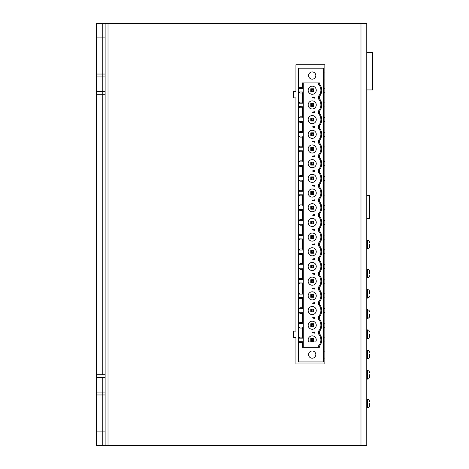 <?xml version="1.0" encoding="UTF-8"?>
<svg xmlns="http://www.w3.org/2000/svg" width="469" height="469" viewBox="0 0 469 469"><rect width="100%" height="100%" fill="white"/><g stroke="black" fill="none" stroke-linecap="round" stroke-linejoin="round"><path stroke-width="0.7" d="M369.66 403.627L369.66 405.796L369.66 403.627M369.66 374.719L369.66 376.888L369.66 374.719M369.66 354.482L369.66 356.651L369.66 354.482M369.66 334.245L369.66 336.414L369.66 334.245M369.66 314.007L369.66 316.176L369.66 314.007M369.66 273.533L369.66 271.363L369.66 273.533M369.66 244.619L369.66 246.788L369.66 244.619M369.66 293.77L369.66 291.601L369.66 293.77M366.77 195.467L369.66 195.467L369.66 218.601L366.77 218.601M366.77 89.942L372.55 89.942L372.55 52.364L366.77 52.364M324.847 64.734L324.847 363.962L295.933 363.962L295.933 337.481L293.465 337.481L293.465 331.12L295.933 331.12L295.933 97.869L293.465 97.869L293.465 91.508L295.933 91.508L295.933 64.734L324.847 64.734L324.847 363.962M303.267 347.253L303.267 341.772L302.37 342.728L302.37 347.253L319.442 347.253L319.442 346.14A9.538 9.538 0 0 0 319.442 333.682A630.934 163.3 -90 0 0 318.574 334.01L318.574 331.12A630.934 163.3 -90 0 0 319.442 331.448A9.538 9.538 0 0 0 319.442 318.996L319.442 316.763A9.538 9.538 0 0 0 319.442 304.311A630.934 163.3 -90 0 0 318.574 304.639L318.574 301.743A630.934 163.3 -90 0 0 319.442 302.077A9.538 9.538 0 0 0 319.442 289.619A630.934 163.3 -90 0 0 318.574 289.953L318.574 287.057A630.934 163.3 -90 0 0 319.442 287.391A9.538 9.538 0 0 0 319.442 274.934A630.934 163.3 -90 0 0 318.574 275.268L318.574 272.372A630.934 163.3 -90 0 0 319.442 272.706A9.538 9.538 0 0 0 319.442 260.248A630.934 163.3 -90 0 0 318.574 260.576L318.574 257.686A630.934 163.3 -90 0 0 319.442 258.014A9.538 9.538 0 0 0 319.442 245.563A630.934 163.3 -90 0 0 318.574 245.891L318.574 243.001A630.934 163.3 -90 0 0 319.442 243.329A9.538 9.538 0 0 0 319.442 230.877A630.934 163.3 -90 0 0 318.574 231.205L318.574 228.309A630.934 163.3 -90 0 0 319.442 228.643A9.538 9.538 0 0 0 319.442 216.186L319.442 213.958A9.538 9.538 0 0 0 319.442 201.5L319.442 199.266A9.538 9.538 0 0 0 319.442 186.814A630.934 163.3 -90 0 0 318.574 187.143L318.574 184.253A630.934 163.3 -90 0 0 319.442 184.581A9.538 9.538 0 0 0 319.442 172.129A630.934 163.3 -90 0 0 318.574 172.457L318.574 169.567A630.934 163.3 -90 0 0 319.442 169.895A9.538 9.538 0 0 0 319.442 157.443A630.934 163.3 -90 0 0 318.574 157.772L318.574 154.876A630.934 163.3 -90 0 0 319.442 155.21A9.538 9.538 0 0 0 319.442 142.752L319.442 140.524A9.538 9.538 0 0 0 319.442 128.066A630.934 163.3 -90 0 0 318.574 128.4L318.574 125.504A630.934 163.3 -90 0 0 319.442 125.833A9.538 9.538 0 0 0 319.442 113.381L319.442 111.147A9.538 9.538 0 0 0 319.442 98.695L319.442 96.462A9.538 9.538 0 0 0 319.442 84.01A630.934 163.3 -90 0 0 318.574 84.338L318.574 82.89M302.37 342.728L299.984 342.728L298.618 341.661L303.267 341.772M308.708 341.93L315.719 341.93A4.045 4.045 0 0 0 312.213 335.863A4.045 4.045 0 0 0 308.708 341.93M315.825 354.593A3.611 3.611 0 0 0 312.213 350.982A3.611 3.611 0 0 0 308.596 354.593A3.611 3.611 0 0 0 312.213 358.21A3.611 3.611 0 0 0 315.825 354.593M311.539 339.239L312.882 339.239L312.882 340.582L313.655 341.356L310.765 341.356L311.539 340.582L311.539 339.239L310.765 338.466L310.765 341.356M298.618 341.661L298.618 338.161L299.984 337.088L302.37 337.088L303.267 338.049L303.267 341.661M303.267 338.161L298.618 338.161M318.574 347.253L318.574 345.805A630.934 163.3 -90 0 0 319.442 346.14M312.882 340.582L311.539 340.582M299.984 87.416L302.37 87.416L303.267 88.371L298.618 88.483L299.984 87.416L299.984 68.204L323.399 68.204L323.399 361.939L299.984 361.939L299.984 342.728M299.984 68.204L298.536 68.204L298.536 361.939L299.984 361.939M311.539 267.148L311.539 265.806L310.765 265.032L313.655 265.032L313.655 267.922L310.765 267.922L311.539 267.148L312.882 267.148L312.882 265.806L313.655 265.032M298.618 323.475L299.984 322.402L302.37 322.402L303.267 323.358L298.618 323.475L298.618 326.969L303.267 326.969L302.37 328.042L299.984 328.042L298.618 326.969M303.267 323.475L303.267 326.969M299.984 337.088L299.984 328.042M302.37 337.088L302.37 328.042M303.267 338.049L303.267 327.086M318.574 345.805A8.671 8.671 0 0 0 318.574 334.01M311.539 325.896L311.539 324.554L312.882 324.554L313.655 323.774L313.655 326.67L310.765 326.67L311.539 325.896L312.882 325.896L313.655 326.67M312.882 324.554L312.882 325.896M314.382 333.148L314.382 331.988L312.213 332.568L314.382 333.148M311.539 311.205L312.882 311.205L313.655 311.979L310.765 311.979L311.539 311.205L311.539 309.862L310.765 309.089L310.765 311.979M318.574 331.12A8.671 8.671 0 0 0 318.574 319.325L318.574 316.434A630.934 163.3 -90 0 0 319.442 316.763M311.539 324.554L310.765 323.774L313.655 323.774M310.765 323.774L310.765 326.67M316.258 325.222A4.045 4.045 0 0 0 312.213 321.177A4.045 4.045 0 0 0 308.162 325.222A4.045 4.045 0 0 0 312.213 329.267A4.045 4.045 0 0 0 316.258 325.222M313.655 341.356L313.655 338.466L312.882 339.239M310.765 338.466L313.655 338.466M316.258 281.16A4.045 4.045 0 0 0 312.213 277.115A4.045 4.045 0 0 0 308.162 281.16A4.045 4.045 0 0 0 312.213 285.211A4.045 4.045 0 0 0 316.258 281.16M303.267 253.536L298.618 253.536L298.618 250.041L299.984 248.969L299.984 239.923L302.37 239.923L302.37 248.969L303.267 249.924L303.267 253.653L302.37 254.608L299.984 254.608L299.984 263.654L302.37 263.654L303.267 264.616L303.267 268.338L302.37 269.294L299.984 269.294L298.618 268.227L303.267 268.227M299.984 248.969L302.37 248.969M319.442 333.682L319.442 331.448M319.442 318.996A630.934 163.3 -90 0 0 318.574 319.325M298.618 308.79L299.984 307.717L302.37 307.717L303.267 308.672L298.618 308.79L298.618 312.284L303.267 312.284L302.37 313.356L299.984 313.356L298.618 312.284M303.267 308.79L303.267 312.284M303.267 297.598L298.618 297.598L298.618 294.098L299.984 293.031L302.37 293.031L303.267 293.987L303.267 297.709L302.37 298.665L299.984 298.665L299.984 307.717M303.267 294.098L298.618 294.098M299.984 322.402L299.984 313.356M302.37 322.402L302.37 313.356M303.267 323.358L303.267 312.395M314.382 318.463L314.382 317.296L312.213 317.876L314.382 318.463M313.655 294.403L310.765 294.403L311.539 295.177L312.882 295.177L313.655 294.403L313.655 297.293L310.765 297.293L311.539 296.519L312.882 296.519L313.655 297.293M310.765 309.089L313.655 309.089L313.655 311.979M308.162 310.537A4.045 4.045 0 0 0 312.213 314.582A4.045 4.045 0 0 0 316.258 310.537A4.045 4.045 0 0 0 312.213 306.486A4.045 4.045 0 0 0 308.162 310.537M318.574 316.434A8.671 8.671 0 0 0 318.574 304.639M319.442 304.311L319.442 302.077M308.162 295.851A4.045 4.045 0 0 0 312.213 299.896A4.045 4.045 0 0 0 316.258 295.851A4.045 4.045 0 0 0 312.213 291.8A4.045 4.045 0 0 0 308.162 295.851M310.765 282.608L310.765 279.717L311.539 280.491L311.539 281.834L312.882 281.834L313.655 282.608L310.765 282.608L311.539 281.834M311.539 295.177L311.539 296.519M310.765 294.403L310.765 297.293M314.382 303.771L314.382 302.611L312.213 303.191L314.382 303.771M302.37 307.717L302.37 298.665M303.267 308.672L303.267 297.709M311.539 309.862L312.882 309.862L313.655 309.089M312.882 311.205L312.882 309.862M298.618 297.598L299.984 298.665M312.882 295.177L312.882 296.519M312.213 288.505L314.382 289.086L314.382 287.925L312.213 288.505M299.984 293.031L299.984 283.98L302.37 283.98L302.37 293.031M303.267 293.987L303.267 283.024L302.37 283.98M298.618 279.413L299.984 278.346L302.37 278.346L303.267 279.413L298.618 279.413L298.618 282.913L303.267 283.024M298.618 282.913L299.984 283.98M318.574 301.743A8.671 8.671 0 0 0 318.574 289.953M319.442 289.619L319.442 287.391M298.618 180.102L303.267 180.219L302.37 181.175L299.984 181.175L298.618 180.102L298.618 176.608L299.984 175.535L302.37 175.535L303.267 176.491L303.267 180.102M299.984 278.346L299.984 269.294M302.37 278.346L302.37 269.294M311.539 280.491L312.882 280.491L313.655 279.717L313.655 282.608M310.765 279.717L313.655 279.717M308.162 266.474A4.045 4.045 0 0 0 312.213 270.525A4.045 4.045 0 0 0 316.258 266.474A4.045 4.045 0 0 0 312.213 262.429A4.045 4.045 0 0 0 308.162 266.474M298.618 268.227L298.618 264.727L299.984 263.654M303.267 264.727L298.618 264.727M303.267 279.301L303.267 268.338M318.574 287.057A8.671 8.671 0 0 0 318.574 275.268M319.442 274.934L319.442 272.706M313.655 250.34L313.655 253.237L310.765 253.237L311.539 252.457L312.882 252.457L312.882 251.12L313.655 250.34L310.765 250.34L310.765 253.237M312.882 252.457L313.655 253.237M303.267 250.041L298.618 250.041M311.539 265.806L312.882 265.806M310.765 265.032L310.765 267.922M312.882 267.148L313.655 267.922M314.382 274.4L314.382 273.239L312.213 273.82L314.382 274.4M312.882 280.491L312.882 281.834M318.574 257.686A8.671 8.671 0 0 0 318.574 245.891M302.37 263.654L302.37 254.608M303.267 264.616L303.267 253.653M298.618 253.536L299.984 254.608M318.574 272.372A8.671 8.671 0 0 0 318.574 260.576M303.267 249.924L303.267 238.961L302.37 239.923M319.442 260.248L319.442 258.014M308.162 251.789A4.045 4.045 0 0 0 312.213 255.834A4.045 4.045 0 0 0 316.258 251.789A4.045 4.045 0 0 0 312.213 247.743A4.045 4.045 0 0 0 308.162 251.789M310.765 250.34L311.539 251.12L312.882 251.12M299.984 239.923L298.618 238.85L303.267 238.961M314.382 259.715L314.382 258.554L312.213 259.134L314.382 259.715M311.539 251.12L311.539 252.457M298.618 238.85L298.618 235.35L299.984 234.283L302.37 234.283L303.267 235.239L303.267 238.85M303.267 235.35L298.618 235.35M319.442 245.563L319.442 243.329M302.37 190.221L303.267 191.293L298.618 191.293L299.984 190.221L302.37 190.221L302.37 181.175M312.882 236.429L311.539 236.429L311.539 237.771L312.882 237.771L312.882 236.429L313.655 235.655L310.765 235.655L310.765 238.545L311.539 237.771M308.162 237.103A4.045 4.045 0 0 0 312.213 241.148A4.045 4.045 0 0 0 316.258 237.103A4.045 4.045 0 0 0 312.213 233.052A4.045 4.045 0 0 0 308.162 237.103M312.882 237.771L313.655 238.545L310.765 238.545M314.382 245.029L314.382 243.862L312.213 244.443L314.382 245.029M311.539 208.4L312.882 208.4L313.655 209.174L310.765 209.174L311.539 208.4L311.539 207.058L310.765 206.284L310.765 209.174M314.382 230.338L314.382 229.177L312.213 229.757L314.382 230.338M312.882 221.743L311.539 221.743L311.539 223.086L312.882 223.086L312.882 221.743L313.655 220.969L310.765 220.969L310.765 223.86L311.539 223.086M316.258 207.726A4.045 4.045 0 0 0 312.213 203.681A4.045 4.045 0 0 0 308.162 207.726A4.045 4.045 0 0 0 312.213 211.777A4.045 4.045 0 0 0 316.258 207.726M316.258 222.417A4.045 4.045 0 0 0 312.213 218.366A4.045 4.045 0 0 0 308.162 222.417A4.045 4.045 0 0 0 312.213 226.463A4.045 4.045 0 0 0 316.258 222.417M312.882 223.086L313.655 223.86L310.765 223.86M311.539 221.743L310.765 220.969M311.539 236.429L310.765 235.655M313.655 238.545L313.655 235.655M311.539 164.338L311.539 162.995L312.882 162.995L313.655 162.221L313.655 165.111L310.765 165.111L311.539 164.338L312.882 164.338L312.882 162.995M299.984 234.283L299.984 225.231L302.37 225.231L302.37 234.283M303.267 235.239L303.267 224.276L302.37 225.231M298.618 220.665L299.984 219.598L302.37 219.598L303.267 220.665L298.618 220.665L298.618 224.164L303.267 224.276M298.618 224.164L299.984 225.231M319.442 216.186A630.934 163.3 -90 0 0 318.574 216.52L318.574 213.624A630.934 163.3 -90 0 0 319.442 213.958M303.267 220.665L303.267 224.164M318.574 243.001A8.671 8.671 0 0 0 318.574 231.205M319.442 230.877L319.442 228.643M318.574 228.309A8.671 8.671 0 0 0 318.574 216.52M312.213 215.072L314.382 215.652L314.382 214.491L312.213 215.072M313.655 194.488L310.765 194.488L310.765 191.598L311.539 192.372L311.539 193.715L312.882 193.715L313.655 194.488L313.655 191.598L312.882 192.372L312.882 193.715M310.765 194.488L311.539 193.715M319.442 201.5A630.934 163.3 -90 0 0 318.574 201.834L318.574 198.938A630.934 163.3 -90 0 0 319.442 199.266M298.618 209.479L303.267 209.479L302.37 210.546L299.984 210.546L298.618 209.479L298.618 205.979L299.984 204.912L302.37 204.912L303.267 205.979L298.618 205.979M318.574 198.938A8.671 8.671 0 0 0 318.574 187.143M299.984 219.598L299.984 210.546M302.37 219.598L302.37 210.546M303.267 220.553L303.267 209.59M313.655 223.86L313.655 220.969M312.882 208.4L312.882 207.058L313.655 206.284L310.765 206.284M311.539 207.058L312.882 207.058M299.984 190.221L299.984 181.175M308.162 163.669A4.045 4.045 0 0 0 312.213 167.714A4.045 4.045 0 0 0 316.258 163.669A4.045 4.045 0 0 0 312.213 159.618A4.045 4.045 0 0 0 308.162 163.669M314.382 200.967L314.382 199.806L312.213 200.386L314.382 200.967M311.539 192.372L312.882 192.372M303.267 176.608L298.618 176.608M303.267 191.293L303.267 194.793L298.618 194.793L298.618 191.293M310.765 191.598L313.655 191.598M308.162 193.04A4.045 4.045 0 0 0 312.213 197.091A4.045 4.045 0 0 0 316.258 193.04A4.045 4.045 0 0 0 312.213 188.995A4.045 4.045 0 0 0 308.162 193.04M313.655 209.174L313.655 206.284M299.984 204.912L299.984 195.86L302.37 195.86L302.37 204.912M303.267 205.868L303.267 194.905L302.37 195.86M298.618 194.793L299.984 195.86M303.267 205.979L303.267 209.479M311.539 149.652L312.882 149.652L313.655 150.426L310.765 150.426L311.539 149.652L311.539 148.31L312.882 148.31L312.882 149.652M318.574 213.624A8.671 8.671 0 0 0 318.574 201.834M319.442 186.814L319.442 184.581M319.442 142.752A630.934 163.3 -90 0 0 318.574 143.086L318.574 140.19A630.934 163.3 -90 0 0 319.442 140.524M313.655 179.803L313.655 176.907L312.882 177.687L312.882 179.023L313.655 179.803L310.765 179.803L311.539 179.023L312.882 179.023M303.267 191.182L303.267 180.219M312.882 164.338L313.655 165.111M313.655 176.907L310.765 176.907L311.539 177.687L312.882 177.687M308.162 178.355A4.045 4.045 0 0 0 312.213 182.4A4.045 4.045 0 0 0 316.258 178.355A4.045 4.045 0 0 0 312.213 174.31A4.045 4.045 0 0 0 308.162 178.355M314.382 186.281L314.382 185.12L312.213 185.701L314.382 186.281M318.574 184.253A8.671 8.671 0 0 0 318.574 172.457M311.539 177.687L311.539 179.023M319.442 172.129L319.442 169.895M310.765 176.907L310.765 179.803M311.539 162.995L310.765 162.221L310.765 165.111M308.162 148.984A4.045 4.045 0 0 0 312.213 153.029A4.045 4.045 0 0 0 316.258 148.984A4.045 4.045 0 0 0 312.213 144.933A4.045 4.045 0 0 0 308.162 148.984M298.618 165.416L298.618 161.916L299.984 160.849L302.37 160.849L303.267 161.805L303.267 165.528L302.37 166.489L299.984 166.489L298.618 165.416L303.267 165.416M303.267 161.916L298.618 161.916M299.984 175.535L299.984 166.489M302.37 175.535L302.37 166.489M303.267 176.491L303.267 165.528M314.382 171.595L314.382 170.429L312.213 171.009L314.382 171.595M310.765 162.221L313.655 162.221M316.258 134.292A4.045 4.045 0 0 0 312.213 130.247A4.045 4.045 0 0 0 308.162 134.292A4.045 4.045 0 0 0 312.213 138.343A4.045 4.045 0 0 0 316.258 134.292M319.442 113.381A630.934 163.3 -90 0 0 318.574 113.709L318.574 110.819A630.934 163.3 -90 0 0 319.442 111.147M311.539 134.966L311.539 133.624L310.765 132.85L313.655 132.85L313.655 135.74L310.765 135.74L311.539 134.966L312.882 134.966L313.655 135.74M299.984 160.849L299.984 151.798L302.37 151.798L302.37 160.849M303.267 161.805L303.267 150.842L302.37 151.798M299.984 151.798L298.618 150.731L303.267 150.842M318.574 169.567A8.671 8.671 0 0 0 318.574 157.772M318.574 110.819A8.671 8.671 0 0 0 318.574 99.023L318.574 96.133A8.671 8.671 0 0 0 318.574 84.338M311.539 148.31L310.765 147.536L310.765 150.426M319.442 157.443L319.442 155.21M314.382 156.904L314.382 155.743L312.213 156.324L314.382 156.904M310.765 147.536L313.655 147.536L313.655 150.426M312.882 148.31L313.655 147.536M318.574 154.876A8.671 8.671 0 0 0 318.574 143.086M311.539 133.624L312.882 133.624L313.655 132.85M312.882 133.624L312.882 134.966M310.765 132.85L310.765 135.74M313.655 121.055L310.765 121.055L311.539 120.281L312.882 120.281L313.655 121.055L313.655 118.165L310.765 118.165L310.765 121.055M298.618 132.545L299.984 131.478L302.37 131.478L303.267 132.434L298.618 132.545L298.618 136.045L303.267 136.045L302.37 137.112L299.984 137.112L298.618 136.045M303.267 132.545L303.267 136.045M303.267 147.231L298.618 147.231L299.984 146.164L302.37 146.164L303.267 147.119L303.267 150.731M298.618 150.731L298.618 147.231M299.984 146.164L299.984 137.112M302.37 146.164L302.37 137.112M303.267 147.119L303.267 136.157M314.382 142.218L314.382 141.058L312.213 141.638L314.382 142.218M299.984 131.478L299.984 122.427L302.37 122.427L302.37 131.478M303.267 132.434L303.267 121.471L302.37 122.427M298.618 117.86L299.984 116.787L302.37 116.787L303.267 117.86L298.618 117.86L298.618 121.36L303.267 121.471M298.618 121.36L299.984 122.427M318.574 140.19A8.671 8.671 0 0 0 318.574 128.4M316.258 119.607A4.045 4.045 0 0 0 312.213 115.562A4.045 4.045 0 0 0 308.162 119.607A4.045 4.045 0 0 0 312.213 123.658A4.045 4.045 0 0 0 316.258 119.607M310.765 118.165L311.539 118.938L311.539 120.281M319.442 128.066L319.442 125.833M314.382 127.533L314.382 126.372L312.213 126.952L314.382 127.533M311.539 118.938L312.882 118.938L312.882 120.281M314.382 112.847L314.382 111.681L312.213 112.267L314.382 112.847M312.882 105.589L312.882 104.253L311.539 104.253L311.539 105.589L312.882 105.589L313.655 106.369L310.765 106.369L311.539 105.589M311.539 104.253L310.765 103.473L313.655 103.473L313.655 106.369M316.258 104.921A4.045 4.045 0 0 0 312.213 100.876A4.045 4.045 0 0 0 308.162 104.921A4.045 4.045 0 0 0 312.213 108.966A4.045 4.045 0 0 0 316.258 104.921M310.765 103.473L310.765 106.369M312.882 118.938L313.655 118.165M299.984 116.787L299.984 107.741L302.37 107.741L302.37 116.787M303.267 117.748L303.267 106.785L302.37 107.741M298.618 103.174L299.984 102.101L302.37 102.101L303.267 103.174L298.618 103.174L298.618 106.668L303.267 106.785M298.618 106.668L299.984 107.741M303.267 117.86L303.267 121.36M318.574 125.504A8.671 8.671 0 0 0 318.574 113.709M303.267 88.483L303.267 92.094L302.37 93.055L299.984 93.055L299.984 102.101M303.267 103.057L303.267 92.094M303.267 103.174L303.267 106.668M303.267 279.413L303.267 282.913M303.267 88.371L303.267 82.89M302.37 102.101L302.37 93.055M298.618 88.483L298.618 91.983L303.267 91.983M298.618 91.983L299.984 93.055M315.825 75.55A3.611 3.611 0 0 0 312.213 71.933A3.611 3.611 0 0 0 308.596 75.55A3.611 3.611 0 0 0 312.213 79.161A3.611 3.611 0 0 0 315.825 75.55M312.213 97.575L314.382 98.156L314.382 96.995L312.213 97.575M318.574 96.133A630.934 163.3 -90 0 0 319.442 96.462M319.442 98.695A630.934 163.3 -90 0 0 318.574 99.023M312.882 104.253L313.655 103.473M319.442 84.01L319.442 82.89L302.37 82.89L302.37 87.416M311.539 90.904L312.882 90.904L313.655 91.678L310.765 91.678L311.539 90.904L311.539 89.561L312.882 89.561L313.655 88.788L310.765 88.788L311.539 89.561M310.765 91.678L310.765 88.788M308.162 90.236A4.045 4.045 0 0 0 312.213 94.281A4.045 4.045 0 0 0 316.258 90.236A4.045 4.045 0 0 0 312.213 86.185A4.045 4.045 0 0 0 308.162 90.236M313.655 88.788L313.655 91.678M312.882 90.904L312.882 89.561M367.491 298.102L366.77 298.102L366.77 289.432L367.491 289.432L367.491 298.102L369.021 297.469L369.66 295.933M360.983 23.45L366.77 23.45L366.77 445.55L360.983 445.55L360.983 23.45L96.45 23.45L96.45 37.907L105.126 37.907L105.126 23.45L102.23 23.45L102.23 76.934L102.23 74.043L105.126 74.043L105.126 76.934L102.23 76.934L102.23 91.391L102.23 76.934L105.126 76.934L105.126 377.609L102.23 377.609L102.23 392.066L102.23 377.609L105.126 377.609L105.126 431.093L102.23 431.093L102.23 445.55L105.126 445.55L105.126 431.093M105.126 37.907L105.126 74.043M102.23 445.55L102.23 392.066L102.23 431.093L96.45 431.093L96.45 445.55L102.23 445.55L96.45 445.55L96.45 37.907M96.45 374.719L102.23 374.719L102.23 91.391L102.23 374.719L105.126 374.719M105.126 91.391L96.45 91.391M105.126 392.066L102.23 392.066L105.126 392.066M105.126 445.55L360.983 445.55M96.45 76.934L102.23 76.934M96.45 377.609L102.23 377.609M96.45 392.066L102.23 392.066L96.45 392.066M96.45 23.45L102.23 23.45L102.23 74.043L96.45 74.043M105.126 23.45L102.23 23.45M366.77 399.295L367.491 399.295L367.491 407.966L369.021 407.332L369.66 405.796L369.021 407.332L366.77 407.966M366.77 370.381L367.491 370.381L367.491 379.058C368.341 379.357 369.068 378.635 369.66 376.888C369.068 378.635 368.341 379.357 367.491 379.058L366.77 379.058M366.77 350.144L367.491 350.144L367.491 358.814C368.341 359.119 369.068 358.398 369.66 356.651C369.068 358.398 368.341 359.119 367.491 358.814L366.77 358.814M366.77 329.906L367.491 329.906L367.491 338.577C368.341 338.882 369.068 338.161 369.66 336.414C369.068 338.161 368.341 338.882 367.491 338.577L366.77 338.577M366.77 309.669L367.491 309.669L367.491 318.34L369.021 317.706L369.66 316.212M366.77 269.194L367.491 269.194L367.491 277.865L369.021 277.232L369.66 275.737M366.77 240.28L367.491 240.28L367.491 248.957C368.341 249.256 369.068 248.535 369.66 246.788C369.068 248.535 368.341 249.256 367.491 248.957L366.77 248.957M96.45 394.957L105.126 394.957M96.45 94.281L105.126 94.281M108.017 23.45L108.017 445.55M367.491 399.295L369.021 399.928L369.66 401.458M367.491 370.381L369.021 371.014L369.66 372.55M367.491 350.144C368.341 349.839 369.068 350.566 369.66 352.313C369.068 350.566 368.341 349.839 367.491 350.144M367.491 329.906C368.341 329.601 369.068 330.328 369.66 332.075C369.068 330.328 368.341 329.601 367.491 329.906M367.491 309.669L369.021 310.302L369.66 311.838L369.021 310.302L367.491 309.669M366.77 318.34L367.532 318.34M367.491 269.194C368.341 268.889 369.068 269.616 369.66 271.363C369.068 269.616 368.341 268.889 367.491 269.194M366.77 277.865L367.532 277.865M367.532 240.28L369.021 240.919L369.66 242.409M367.819 318.316L368.288 318.187M368.904 317.818L369.203 317.507M367.491 289.432L369.021 290.065L369.66 291.601M367.819 277.841L368.271 277.724M368.904 277.343L369.203 277.032M367.819 240.31L368.288 240.433M368.904 240.808L369.203 241.119M324.847 341.93L323.399 341.93M324.847 358.064L323.399 358.064M324.847 264.452L323.399 264.452M324.847 283.188L323.399 283.188M324.847 235.08L323.399 235.08M324.847 253.811L323.399 253.811M324.847 224.44L323.399 224.44M324.847 205.703L323.399 205.703M324.847 176.332L323.399 176.332M324.847 195.063L323.399 195.063M324.847 165.692L323.399 165.692M324.847 151.006L323.399 151.006M324.847 121.629L323.399 121.629M324.847 136.321L323.399 136.321M324.847 102.899L323.399 102.899M324.847 88.213L323.399 88.213M324.847 72.079L323.399 72.079M324.847 279.137L323.399 279.137M324.847 92.258L323.399 92.258M324.847 209.754L323.399 209.754M324.847 132.27L323.399 132.27M324.847 249.766L323.399 249.766M324.847 146.955L323.399 146.955M324.847 117.584L323.399 117.584M324.847 79.015L323.399 79.015M324.847 239.126L323.399 239.126M324.847 337.885L323.399 337.885M324.847 191.018L323.399 191.018M324.847 220.389L323.399 220.389M324.847 106.944L323.399 106.944M324.847 161.647L323.399 161.647M324.847 180.377L323.399 180.377M324.847 268.497L323.399 268.497M324.847 351.129L323.399 351.129M324.847 327.245L323.399 327.245M324.847 293.823L323.399 293.823M324.847 312.559L323.399 312.559M324.847 297.874L323.399 297.874M324.847 323.2L323.399 323.2M324.847 308.514L323.399 308.514"/></g></svg>
